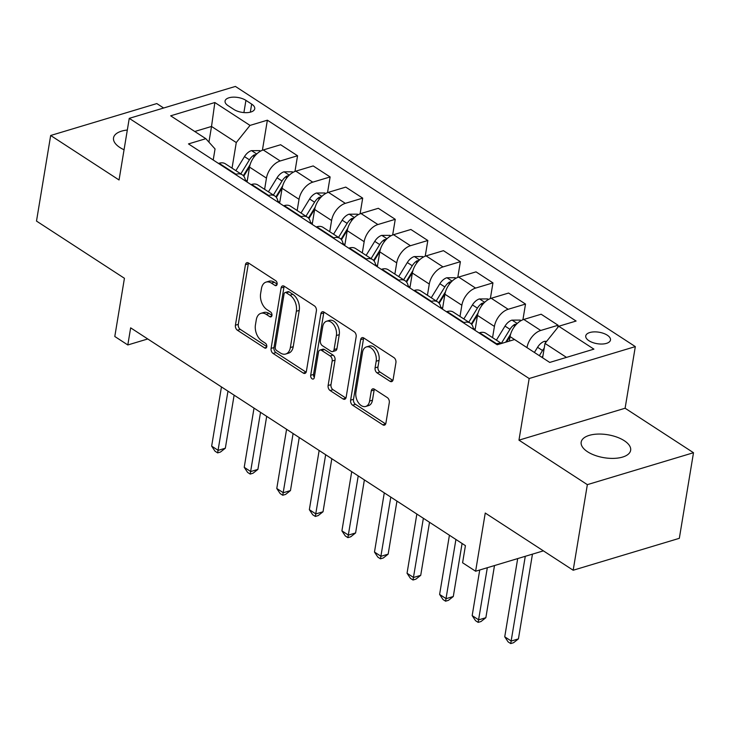 <?xml version="1.0" encoding="UTF-8"?>
<svg xmlns="http://www.w3.org/2000/svg" width="730" height="730" viewBox="0 0 730 730"><rect width="100%" height="100%" fill="white"/><g stroke="black" fill="none" stroke-linecap="round" stroke-linejoin="round"><path stroke-width="1.09" d="M277.117 284.216A2.692 1.734 -106.7 0 0 275.712 280.703L248.547 263.028A3.842 2.473 -106.7 0 0 246.886 262.7A3.842 2.473 -106.7 0 0 245.435 264.725L235.416 325.215A3.842 2.473 -106.7 0 0 237.414 330.234L264.588 347.918A2.692 1.734 -106.7 0 0 265.757 348.137A2.692 1.734 -106.7 0 0 266.769 346.723A2.692 1.734 -106.7 0 0 265.364 343.209L261.851 340.919A12.3 7.92 -106.7 0 1 255.445 324.841L256.285 319.804A12.3 7.92 -106.7 0 1 260.92 313.343A12.3 7.92 -106.7 0 1 266.249 314.374L269.762 316.665A2.692 1.734 -106.7 0 0 270.93 316.884A2.692 1.734 -106.7 0 0 271.943 315.47A2.692 1.734 -106.7 0 0 270.538 311.956L267.025 309.666A12.3 7.92 -106.7 0 1 260.619 293.588L261.459 288.551A12.3 7.92 -106.7 0 1 266.094 282.09A12.3 7.92 -106.7 0 1 271.423 283.121L274.936 285.403A2.692 1.734 -106.7 0 0 276.104 285.631A2.692 1.734 -106.7 0 0 277.117 284.216M624.269 440.701A25.066 11.616 9.4 0 0 597.861 434.076A25.066 11.616 9.4 0 0 581.18 442.134A25.066 11.616 9.4 0 0 587.54 451.751A25.066 11.616 9.4 0 0 613.948 458.376A25.066 11.616 9.4 0 0 630.638 450.319A25.066 11.616 9.4 0 0 624.269 440.701M127.33 130.031A25.066 11.616 9.4 0 0 113.533 137.888A25.066 11.616 9.4 0 0 119.903 147.506A25.066 11.616 9.4 0 0 124.054 149.769M607.296 335.198A12.529 5.813 9.4 0 0 594.101 331.885A12.529 5.813 9.4 0 0 585.752 335.919A12.529 5.813 9.4 0 0 588.937 340.718A12.529 5.813 9.4 0 0 602.14 344.031A12.529 5.813 9.4 0 0 610.481 340.007A12.529 5.813 9.4 0 0 607.296 335.198M390.002 381.297A3.842 2.473 -106.7 0 0 391.663 381.617A3.842 2.473 -106.7 0 0 393.114 379.6L395.925 362.627A3.842 2.473 -106.7 0 0 393.926 357.609L363.75 337.972A3.842 2.473 -106.7 0 0 362.089 337.652A3.842 2.473 -106.7 0 0 360.638 339.669L350.619 400.168A3.842 2.473 -106.7 0 0 352.617 405.187L382.794 424.823A3.842 2.473 -106.7 0 0 384.464 425.143A3.842 2.473 -106.7 0 0 385.905 423.126L389.3 402.622A3.842 2.473 -106.7 0 0 387.301 397.595L374.39 389.2A3.842 2.473 -106.7 0 0 372.729 388.871A3.842 2.473 -106.7 0 0 371.278 390.897L369.59 401.062A10.284 6.625 -106.7 0 1 365.712 406.455A10.284 6.625 -106.7 0 1 358.384 402.686A10.284 6.625 -106.7 0 1 355.911 392.156L362.5 352.334A10.284 6.625 -106.7 0 1 366.387 346.933A10.284 6.625 -106.7 0 1 373.714 350.701A10.284 6.625 -106.7 0 1 376.187 361.231L375.083 367.874A3.842 2.473 -106.7 0 0 377.091 372.893L390.002 381.297L392.868 380.44A3.842 2.473 -106.7 0 0 392.877 380.44L379.956 372.035L377.091 372.893M163.648 108.013L156.822 103.569L50.671 135.488L36.5 221.081L124.429 278.285L114.792 336.493L127.814 344.962L130.652 327.843L465.421 545.648L462.592 562.766L475.613 571.234L543.394 550.858M587.349 484.647L693.5 452.719L625.108 408.234L518.966 440.154L587.349 484.647L573.178 570.239L485.249 513.035L475.613 571.234M518.966 440.154L529.168 378.523L129.256 118.351L235.407 86.432L635.319 346.604L529.168 378.523M50.671 135.488L119.054 179.982L129.256 118.351M316.391 310.889A3.842 2.473 -106.7 0 0 314.393 305.861L284.216 286.233A3.842 2.473 -106.7 0 0 282.556 285.914A3.842 2.473 -106.7 0 0 281.105 287.93L271.095 348.42A3.842 2.473 -106.7 0 0 273.093 353.448L303.269 373.076A3.842 2.473 -106.7 0 0 304.93 373.395A3.842 2.473 -106.7 0 0 306.381 371.378L316.391 310.889M323.983 312.102L354.159 331.739A3.842 2.473 -106.7 0 1 356.158 336.758L346.148 397.248A3.842 2.473 -106.7 0 1 344.697 399.274A3.842 2.473 -106.7 0 1 343.027 398.945L330.115 390.55A3.842 2.473 -106.7 0 1 328.117 385.522L332.177 360.994A3.842 2.473 -106.7 0 0 330.179 355.966L321.611 350.391A3.842 2.473 -106.7 0 0 319.95 350.071A3.842 2.473 -106.7 0 0 318.499 352.088L314.265 377.629A2.692 1.734 -106.7 0 1 313.252 379.043A2.692 1.734 -106.7 0 1 311.336 378.058A2.692 1.734 -106.7 0 1 310.688 375.302L320.871 313.8A3.842 2.473 -106.7 0 1 322.322 311.783A3.842 2.473 -106.7 0 1 323.983 312.102A3.842 2.473 -106.7 0 0 323.737 312.942L320.871 313.8M693.5 452.719L679.329 538.32L573.178 570.239M228.143 105.713L233.874 109.445A12.145 5.63 9.4 0 0 246.658 112.657A12.145 5.63 9.4 0 0 254.743 108.752A12.145 5.63 9.4 0 0 251.658 104.098L245.928 100.366A12.145 5.63 9.4 0 0 233.135 97.154A12.145 5.63 9.4 0 0 225.059 101.059A12.145 5.63 9.4 0 0 228.143 105.713M213.215 160.007L215.049 148.938L205.833 138.691L188.477 143.91L497.203 344.761L514.559 339.541L549.726 362.427L593.91 349.141L558.742 326.255L576.098 321.036L267.372 120.185L250.016 125.405L236.274 142.551L232.04 168.146M205.833 138.691L170.665 115.814L214.848 102.528L250.016 125.405M625.108 408.234L635.319 346.604M127.814 344.962L147.752 338.966M208.926 142.131L211.527 126.454L194.764 131.491M236.274 142.551L211.527 126.454L214.848 102.528M566.489 357.39L545 343.401L542.609 357.8M557.702 327.551L558.085 325.251L540.729 330.471A15.668 9.536 123 0 0 526.987 347.617L510.051 336.594L509.303 341.129M522.917 319.749L525.518 304.063L508.162 309.283A15.668 9.536 123 0 0 494.42 326.429L492.558 337.643M525.518 304.063L508.582 293.049L491.226 298.269A15.668 9.536 123 0 0 477.484 315.415L475.011 330.334M490.359 298.561L492.951 282.875L475.595 288.095A15.668 9.536 123 0 0 461.853 305.24L460 316.455M492.951 282.875L476.015 271.861L458.659 277.081A15.668 9.536 123 0 0 444.917 294.226L442.453 309.146M457.792 277.382L460.384 261.687L443.028 266.906A15.668 9.536 123 0 0 429.286 284.052L427.433 295.267M460.384 261.687L443.457 250.673L426.092 255.892A15.668 9.536 123 0 0 412.35 273.038L409.886 287.958M425.225 256.193L427.826 240.499L410.461 245.718A15.668 9.536 123 0 0 396.719 262.864L394.866 274.088M427.826 240.499L410.89 229.485L393.534 234.704A15.668 9.536 123 0 0 379.792 251.85L377.319 266.769M392.658 235.005L395.259 219.319L377.903 224.539A15.668 9.536 123 0 0 364.16 241.685L362.299 252.899M395.259 219.319L378.322 208.296L360.967 213.516A15.668 9.536 123 0 0 347.224 230.662L344.752 245.581M360.091 213.817L362.691 198.131L345.336 203.351A15.668 9.536 123 0 0 331.593 220.496L329.732 231.711M362.691 198.131L345.755 187.108L328.4 192.328A15.668 9.536 123 0 0 314.657 209.474L312.185 224.393M327.533 192.629L330.124 176.943L312.768 182.162A15.668 9.536 123 0 0 299.026 199.308L297.165 210.523M330.124 176.943L313.188 165.929L295.832 171.148A15.668 9.536 123 0 0 282.09 188.294L279.617 203.214M294.966 171.44L297.557 155.755L280.201 160.974A15.668 9.536 123 0 0 266.459 178.12L264.607 189.335M297.557 155.755L280.63 144.741L263.265 149.96A15.668 9.536 123 0 0 249.523 167.106L247.059 182.025M262.399 150.261L267.372 120.185M558.085 325.251L541.149 314.228L523.793 319.448A15.668 9.536 123 0 0 510.051 336.594M245.417 180.958A15.668 9.536 123 0 0 242.296 174.826L225.36 163.812A15.668 9.536 123 0 0 219.091 163.246L218.471 163.429M242.296 174.826A15.668 9.536 123 0 0 236.018 174.26L235.407 174.443M277.984 202.146A15.668 9.536 123 0 0 274.863 196.014L257.927 184.991A15.668 9.536 123 0 0 251.649 184.434L251.038 184.617M274.863 196.014A15.668 9.536 123 0 0 268.585 195.448L267.974 195.631M310.551 223.334A15.668 9.536 123 0 0 307.43 217.202L290.494 206.179A15.668 9.536 123 0 0 284.216 205.614L283.605 205.805M307.43 217.202A15.668 9.536 123 0 0 301.152 216.637L300.541 216.819M343.109 244.513A15.668 9.536 123 0 0 339.998 238.381L323.062 227.368A15.668 9.536 123 0 0 316.784 226.802L316.172 226.984M339.998 238.381A15.668 9.536 123 0 0 333.72 237.825L333.108 238.007M375.676 265.702A15.668 9.536 123 0 0 372.555 259.57L355.629 248.556A15.668 9.536 123 0 0 349.351 247.99L348.739 248.173M372.555 259.57A15.668 9.536 123 0 0 366.287 259.004L365.666 259.196M408.243 286.89A15.668 9.536 123 0 0 405.123 280.758L388.187 269.744A15.668 9.536 123 0 0 381.918 269.178L381.297 269.361M405.123 280.758A15.668 9.536 123 0 0 398.845 280.192L398.233 280.384M440.81 308.078A15.668 9.536 123 0 0 437.69 301.946L420.754 290.932A15.668 9.536 123 0 0 414.476 290.367L413.864 290.549M437.69 301.946A15.668 9.536 123 0 0 431.412 301.38L430.8 301.563M473.378 329.266A15.668 9.536 123 0 0 470.257 323.135L453.321 312.112A15.668 9.536 123 0 0 447.043 311.555L446.431 311.737M470.257 323.135A15.668 9.536 123 0 0 463.979 322.569L463.368 322.751M501.51 343.465L485.888 333.3A15.668 9.536 123 0 0 479.61 332.734L478.999 332.926M501.163 343.575A15.668 9.536 123 0 0 496.546 343.757L495.935 343.94M545 343.401L558.742 326.255M277.135 284.107L274.288 282.255A12.3 7.92 -106.7 0 0 268.969 281.232L266.094 282.09M260.92 313.343L263.795 312.486A12.3 7.92 -106.7 0 1 269.115 313.508L271.962 315.36M248.538 263.019A3.842 2.473 -106.7 0 0 248.3 263.858L238.29 324.348A3.842 2.473 -106.7 0 0 240.289 329.376L266.788 346.613M284.216 286.233A3.842 2.473 -106.7 0 0 283.97 287.063L273.96 347.562A3.842 2.473 -106.7 0 0 275.958 352.581L306.135 372.218L303.269 373.076M286.251 292.766A2.692 1.734 -106.7 0 0 285.092 292.548A2.692 1.734 -106.7 0 0 284.07 293.953L275.283 347.051A2.692 1.734 -106.7 0 0 276.679 350.573L280.393 352.982A12.3 7.92 -106.7 0 0 285.713 354.013A12.3 7.92 -106.7 0 0 290.357 347.553L296.362 311.263A12.3 7.92 -106.7 0 0 289.965 295.185L286.251 292.766L289.126 291.909A2.692 1.734 -106.7 0 0 287.958 291.681L285.092 292.548M285.713 354.013L288.587 353.147A12.3 7.92 -106.7 0 0 293.223 346.695L290.357 347.553M289.126 291.909L292.83 294.318A12.3 7.92 -106.7 0 1 299.236 310.396L293.223 346.695M343.027 398.945L345.901 398.087L332.99 389.683L330.115 390.55M319.95 350.071L322.815 349.205A3.842 2.473 -106.7 0 1 324.476 349.533L333.044 355.099A3.842 2.473 -106.7 0 1 335.043 360.127L330.982 384.664A3.842 2.473 -106.7 0 0 332.99 389.683M323.737 312.942L313.553 374.435A2.692 1.734 -106.7 0 0 314.32 377.346M336.393 335.535A10.284 6.625 -106.7 0 0 333.92 325.005A10.284 6.625 -106.7 0 0 326.593 321.237A10.284 6.625 -106.7 0 0 322.715 326.629L320.388 340.664A3.842 2.473 -106.7 0 0 322.386 345.691L330.955 351.258A3.842 2.473 -106.7 0 0 332.615 351.577A3.842 2.473 -106.7 0 0 334.066 349.56L336.393 335.535L339.258 334.668A10.284 6.625 -106.7 0 0 336.795 324.138A10.284 6.625 -106.7 0 0 329.458 320.37L326.593 321.237M332.615 351.577L335.49 350.719A3.842 2.473 -106.7 0 0 336.941 348.703L334.066 349.56M339.258 334.668L336.941 348.703M366.387 346.933L369.252 346.075A10.284 6.625 -106.7 0 1 376.58 349.843A10.284 6.625 -106.7 0 1 379.052 360.374L377.957 367.007A3.842 2.473 -106.7 0 0 379.956 372.035M365.712 406.455L368.586 405.597A10.284 6.625 -106.7 0 0 372.464 400.195L369.59 401.062M374.39 389.19A3.842 2.473 -106.7 0 0 374.143 390.03L372.464 400.195M363.741 337.972A3.842 2.473 -106.7 0 0 363.504 338.811L353.493 399.301A3.842 2.473 -106.7 0 0 355.492 404.329L385.668 423.957L382.794 424.823M260.528 151.137L259.716 150.608L251.376 150.645A10.375 6.314 123 0 0 244.477 156.603L235.863 170.637M221.455 386.918L211.654 446.121L218.17 450.355L225.342 448.202L234.12 395.158M256.13 154.559L254.104 154.933A10.375 6.314 123 0 0 249.432 159.824L240.818 173.859M243.336 175.684L250.098 164.67M243.765 176.186L249.605 166.677M225.342 448.202L220.496 452.025L217.622 452.892L227.97 391.161M217.622 452.892L215.021 451.195L211.654 446.121M293.095 172.326L292.283 171.796L283.943 171.833A10.375 6.314 123 0 0 277.044 177.791L268.43 191.826M254.022 408.106L244.221 467.31L250.728 471.543L257.9 469.39L266.687 416.346M288.697 175.748L286.671 176.122A10.375 6.314 123 0 0 281.999 181.013L273.385 195.047M275.904 196.872L282.656 185.858M276.332 197.374L282.172 187.856M257.9 469.39L253.064 473.213L250.189 474.08L260.528 412.34M250.189 474.08L247.589 472.383L244.221 467.31M325.662 193.514L324.85 192.985L316.501 193.012A10.375 6.314 123 0 0 309.611 198.98L300.997 213.014M286.58 429.295L276.779 488.489L283.295 492.732L290.467 490.569L299.245 437.535M321.264 196.936L319.229 197.301A10.375 6.314 123 0 0 314.566 202.201L305.943 216.235M308.462 218.06L315.223 207.046M308.899 218.553L314.73 209.045M290.467 490.569L285.631 494.402L282.756 495.259L293.095 433.529M282.756 495.259L280.156 493.571L276.779 488.489M358.229 214.702L357.408 214.173L349.068 214.2A10.375 6.314 123 0 0 342.178 220.168L333.564 234.202M319.147 450.483L309.347 509.677L315.862 513.92L323.034 511.757L331.812 458.723M353.822 218.124L351.796 218.489A10.375 6.314 123 0 0 347.124 223.389L338.51 237.423M341.029 239.248L347.79 228.234M341.457 239.741L347.298 230.233M323.034 511.757L318.189 515.59L315.323 516.448L325.662 454.717M315.323 516.448L312.714 514.76L309.347 509.677M390.796 235.89L389.975 235.361L381.635 235.388A10.375 6.314 123 0 0 374.745 241.356L366.132 255.391M351.714 471.662L341.914 530.865L348.429 535.108L355.601 532.946L364.38 479.911M386.389 239.312L384.363 239.677A10.375 6.314 123 0 0 379.691 244.568L371.077 258.612M373.596 260.427L380.357 249.414M374.025 260.929L379.865 251.421M355.601 532.946L350.756 536.778L347.891 537.636L358.229 475.905M347.891 537.636L345.281 535.939L341.914 530.865M423.354 257.07L422.542 256.54L414.202 256.577A10.375 6.314 123 0 0 407.313 262.535L398.69 276.579M384.281 492.85L374.481 552.053L380.996 556.287L388.168 554.134L396.947 501.09M418.956 260.491L416.93 260.865A10.375 6.314 123 0 0 412.258 265.757L403.644 279.791M406.163 281.616L412.924 270.602M406.592 282.118L412.432 272.609M388.168 554.134L383.323 557.957L380.458 558.824L390.796 497.094M380.458 558.824L377.848 557.127L374.481 552.053M455.921 278.258L455.109 277.728L446.769 277.765A10.375 6.314 123 0 0 439.871 283.724L431.257 297.758M416.848 514.039L407.048 573.242L413.554 577.476L420.726 575.322L429.514 522.279M451.523 281.68L449.498 282.054A10.375 6.314 123 0 0 444.826 286.945L436.212 300.979M438.73 302.804L445.492 291.79M439.159 303.306L444.999 293.798M420.726 575.322L415.89 579.145L413.016 580.012L423.363 518.282M413.016 580.012L410.415 578.315L407.048 573.242M488.489 299.446L487.677 298.917L479.327 298.953A10.375 6.314 123 0 0 472.438 304.912L463.824 318.946M449.415 535.227L439.615 594.43L446.121 598.664L453.293 596.51L462.081 543.467M484.09 302.868L482.055 303.242A10.375 6.314 123 0 0 477.393 308.133L468.779 322.167M471.288 323.992L478.05 312.978M471.726 324.494L477.557 314.977M453.293 596.51L448.457 600.334L445.583 601.201L455.921 539.461M445.583 601.201L442.982 599.503L439.615 594.43M521.056 320.634L520.244 320.105L511.894 320.132A10.375 6.314 123 0 0 505.005 326.1L496.391 340.134M479.729 570.002L472.173 615.618L478.688 619.852L485.861 617.699L494.493 565.558M516.658 324.056L514.623 324.421A10.375 6.314 123 0 0 509.96 329.321L501.337 343.355M505.68 342.215L510.617 334.167M506.583 341.941L510.124 336.165M485.861 617.699L481.015 621.522L478.15 622.38L487.321 567.721M478.15 622.38L475.549 620.692L472.173 615.618M546.67 341.312L544.461 341.321A10.375 6.314 123 0 0 537.572 347.288L534.396 352.453M517.689 558.587L504.74 636.797L511.255 641.04L518.428 638.878L532.453 554.143M544.197 348.228A10.375 6.314 123 0 0 542.518 350.51L539.351 355.674M541.952 357.362L542.956 355.72M518.428 638.878L513.582 642.71L510.717 643.568L525.281 556.306M510.717 643.568L508.107 641.88L504.74 636.797M494.42 326.429L477.484 315.415M461.853 305.24L444.917 294.226M429.286 284.052L412.35 273.038M396.719 262.864L379.792 251.85M364.16 241.685L347.224 230.662M331.593 220.496L314.657 209.474M299.026 199.308L282.09 188.294M266.459 178.12L249.523 167.106M236.018 174.26L219.091 163.246M280.201 160.974L263.265 149.96M312.768 182.162L295.832 171.148M268.585 195.448L251.649 184.434M345.336 203.351L328.4 192.328M301.152 216.637L284.216 205.614M377.903 224.539L360.967 213.516M333.72 237.825L316.784 226.802M410.461 245.718L393.534 234.704M366.287 259.004L349.351 247.99M443.028 266.906L426.092 255.892M398.845 280.192L381.918 269.178M475.595 288.095L458.659 277.081M431.412 301.38L414.476 290.367M508.162 309.283L491.226 298.269M463.979 322.569L447.043 311.555M540.729 330.471L523.793 319.448M496.546 343.757L479.61 332.734M243.902 112.584L245.928 100.366M250.326 112.165L251.658 104.098M274.288 282.255L271.423 283.121M271.779 316.053L269.762 316.665M269.115 313.508L266.249 314.374M266.605 347.307L264.588 347.918M240.289 329.376L237.414 330.234M238.29 324.348L235.416 325.215M248.3 263.858L245.435 264.725M276.953 284.8L274.936 285.403M275.958 352.581L273.093 353.448M273.96 347.562L271.095 348.42M283.97 287.063L281.105 287.93M299.236 310.396L296.362 311.263M292.83 294.318L289.965 295.185M330.982 384.664L328.117 385.522M335.043 360.127L332.177 360.994M333.044 355.099L330.179 355.966M324.476 349.533L321.611 350.391M313.553 374.435L310.688 375.302M377.957 367.007L375.083 367.874M379.052 360.374L376.187 361.231M374.143 390.03L371.278 390.897M355.492 404.329L352.617 405.187M353.493 399.301L350.619 400.168M363.504 338.811L360.638 339.669M256.723 153.984L251.585 150.636M247.196 181.186L245.298 179.954M249.432 159.824L244.477 156.603M253.675 157.479L254.104 154.933M289.29 175.173L284.143 171.824M279.763 202.365L277.865 201.133M281.999 181.013L277.044 177.791M286.242 178.668L286.671 176.122M321.848 196.352L316.71 193.012M312.33 223.553L310.433 222.321M314.566 202.201L309.611 198.98M318.809 199.847L319.229 197.301M354.415 217.54L349.278 214.2M344.888 244.742L343 243.51M347.124 223.389L342.178 220.168M351.376 221.035L351.796 218.489M386.982 238.728L381.845 235.388M377.456 265.93L375.567 264.698M379.691 244.568L374.745 241.356M383.943 242.223L384.363 239.677M419.549 259.916L414.412 256.577M410.023 287.118L408.125 285.886M412.258 265.757L407.313 262.535M416.511 263.411L416.93 260.865M452.116 281.105L446.97 277.756M442.59 308.306L440.692 307.075M444.826 286.945L439.871 283.724M449.069 284.6L449.498 282.054M484.674 302.293L479.537 298.944M475.157 329.486L473.259 328.254M477.393 308.133L472.438 304.912M481.636 305.788L482.055 303.242M517.241 323.481L512.104 320.132M509.96 329.321L505.005 326.1M514.203 326.976L514.623 324.421M545.985 342.169L544.671 341.321M542.518 350.51L537.572 347.288"/></g></svg>
